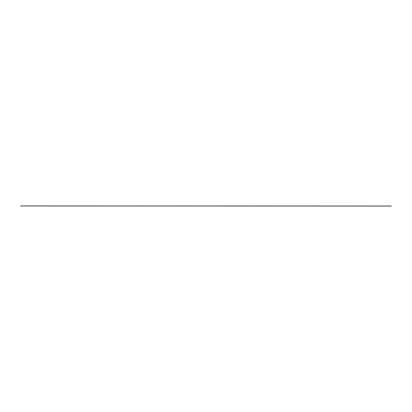 <?xml version="1.0" encoding="UTF-8"?>
<svg xmlns="http://www.w3.org/2000/svg" width="412" height="412" viewBox="0 0 412 412"><rect width="100%" height="100%" fill="white"/><g stroke="black" fill="none" stroke-linecap="round" stroke-linejoin="round"><path stroke-width="0.31" stroke-dasharray="2.06 1.54" d="M387.198 205.954L373.972 206.046L387.198 206.046M350.118 205.954L336.892 206.046L350.118 206.046M337.758 205.954L330.712 205.954L337.758 206.046M331.578 205.954L324.532 205.954L331.578 206.046M325.398 205.954L318.352 205.954L325.398 206.046M319.218 205.954L312.172 205.954L319.218 206.046M313.038 205.954L305.992 205.954L313.038 206.046M306.858 205.954L299.812 205.954L306.858 206.046M300.678 205.954L293.632 205.954L300.678 206.046M294.498 205.954L287.452 205.954L294.498 206.046M288.318 205.954L281.272 205.954L288.318 206.046M282.138 205.954L275.092 205.954L282.138 206.046M275.958 205.954L268.912 205.954L275.958 206.046M269.778 205.954L262.732 205.954L269.778 206.046M263.598 205.954L256.552 205.954L263.598 206.046M257.418 205.954L250.372 205.954L257.418 206.046M251.238 205.954L244.192 205.954L251.238 206.046M245.058 205.954L238.012 205.954L245.058 206.046M238.878 205.954L231.832 205.954L238.878 206.046M232.698 205.954L225.652 205.954L232.698 206.046M226.518 205.954L219.472 205.954L226.518 206.046M220.338 205.954L213.292 205.954L220.338 206.046M214.158 205.954L207.112 205.954L214.158 206.046M207.978 205.954L200.932 205.954L207.978 206.046M201.798 205.954L194.752 205.954L201.798 206.046M195.618 205.954L188.572 205.954L195.618 206.046M189.438 205.954L182.392 205.954L189.438 206.046M183.258 205.954L176.212 205.954L183.258 206.046M177.078 205.954L170.032 205.954L177.078 206.046M170.898 205.954L163.852 205.954L170.898 206.046M164.718 205.954L157.672 205.954L164.718 206.046M158.538 205.954L151.492 205.954L158.538 206.046M28.758 205.954L21.712 206.046L28.758 206.046M374.838 205.954L367.792 205.954L374.838 206.046M34.938 205.954L30.982 205.954L34.938 206.046M41.118 205.954L37.162 205.954L41.118 206.046M47.298 205.954L43.342 205.954L47.298 206.046M53.478 205.954L49.522 205.954L53.478 206.046M368.658 205.954L361.612 205.954L368.658 206.046M362.478 205.954L355.432 205.954L362.478 206.046M356.298 205.954L352.342 205.954L356.298 206.046M59.658 205.954L55.702 205.954L59.658 206.046M65.838 205.954L61.882 205.954L65.838 206.046M72.018 205.954L68.062 205.954L72.018 206.046M78.198 205.954L74.242 205.954L78.198 206.046M84.378 205.954L80.422 205.954L84.378 206.046M90.558 205.954L86.602 205.954L90.558 206.046M96.738 205.954L92.782 205.954L96.738 206.046M102.918 205.954L98.962 205.954L102.918 206.046M109.098 205.954L105.142 205.954L109.098 206.046M115.278 205.954L111.322 205.954L115.278 206.046M121.458 205.954L117.502 205.954L121.458 206.046M127.638 205.954L123.682 205.954L127.638 206.046M133.818 205.954L129.862 205.954L133.818 206.046M139.998 205.954L136.042 205.954L139.998 206.046M146.178 205.954L142.222 205.954L146.178 206.046M152.358 205.954L148.402 205.954L152.358 206.046M381.018 205.954L377.062 205.954L381.018 206.046M343.938 205.954L339.982 205.954L343.938 206.046M22.145 205.954L21.712 206.046L22.145 205.954M20.6 206.046L391.4 205.954L20.6 206.046M390.288 205.954L383.242 205.954L390.288 205.954M346.595 205.954L349.685 205.954L346.595 205.954M340.415 205.954L343.505 206.046L340.415 205.954M334.235 205.954L337.325 206.046L334.235 205.954M328.055 205.954L331.145 206.046L328.055 205.954M321.875 205.954L324.965 206.046L321.875 205.954M315.695 205.954L318.785 206.046L315.695 205.954M309.515 205.954L312.605 206.046L309.515 205.954M303.335 205.954L306.425 206.046L303.335 205.954M297.155 205.954L300.245 206.046L297.155 205.954M290.975 205.954L294.065 206.046L290.975 205.954M284.795 205.954L287.885 206.046L284.795 205.954M278.615 205.954L281.705 206.046L278.615 205.954M272.435 205.954L275.525 206.046L272.435 205.954M266.255 205.954L269.345 206.046L266.255 205.954M260.075 205.954L263.165 206.046L260.075 205.954M253.895 205.954L256.985 206.046L253.895 205.954M247.715 205.954L250.805 206.046L247.715 205.954M241.535 205.954L244.625 206.046L241.535 205.954M235.355 205.954L238.445 206.046L235.355 205.954M229.175 205.954L232.265 206.046L229.175 205.954M222.995 205.954L226.085 206.046L222.995 205.954M216.815 205.954L219.905 206.046L216.815 205.954M210.635 205.954L213.725 206.046L210.635 205.954M204.455 205.954L207.545 206.046L204.455 205.954M198.275 205.954L201.365 206.046L198.275 205.954M192.095 205.954L195.185 206.046L192.095 205.954M185.915 205.954L189.005 206.046L185.915 205.954M179.735 205.954L182.825 206.046L179.735 205.954M173.555 205.954L176.645 206.046L173.555 205.954M167.375 205.954L170.465 206.046L167.375 205.954M161.195 205.954L164.285 206.046L161.195 205.954M155.015 205.954L158.105 206.046L155.015 205.954M25.235 205.954L28.325 205.954L25.235 205.954M377.495 205.954L383.675 205.954L377.495 205.954M371.315 205.954L374.405 206.046L371.315 205.954M31.415 205.954L34.505 205.954L31.415 205.954M37.595 205.954L40.685 205.954L37.595 205.954M43.775 205.954L46.865 205.954L43.775 205.954M49.955 205.954L53.045 205.954L49.955 205.954M365.135 205.954L368.225 206.046L365.135 205.954M358.955 205.954L362.045 206.046L358.955 205.954M352.775 205.954L355.865 206.046L352.775 205.954M56.135 205.954L59.225 205.954L56.135 205.954M62.315 205.954L65.405 205.954L62.315 205.954M68.495 205.954L71.585 205.954L68.495 205.954M74.675 205.954L77.765 205.954L74.675 205.954M80.855 205.954L83.945 205.954L80.855 205.954M87.035 205.954L90.125 205.954L87.035 205.954M93.215 205.954L96.305 205.954L93.215 205.954M99.395 205.954L102.485 205.954L99.395 205.954M105.575 205.954L108.665 205.954L105.575 205.954M111.755 205.954L114.845 205.954L111.755 205.954M117.935 205.954L121.025 205.954L117.935 205.954M124.115 205.954L127.205 205.954L124.115 205.954M130.295 205.954L133.385 205.954L130.295 205.954M136.475 205.954L139.565 205.954L136.475 205.954M142.655 205.954L145.745 205.954L142.655 205.954M148.835 205.954L151.925 206.046L148.835 205.954M383.675 205.954L386.765 206.046L383.675 205.954"/><path stroke-width="0.62" d="M20.6 205.954L391.4 206.046L20.6 205.954"/></g></svg>
